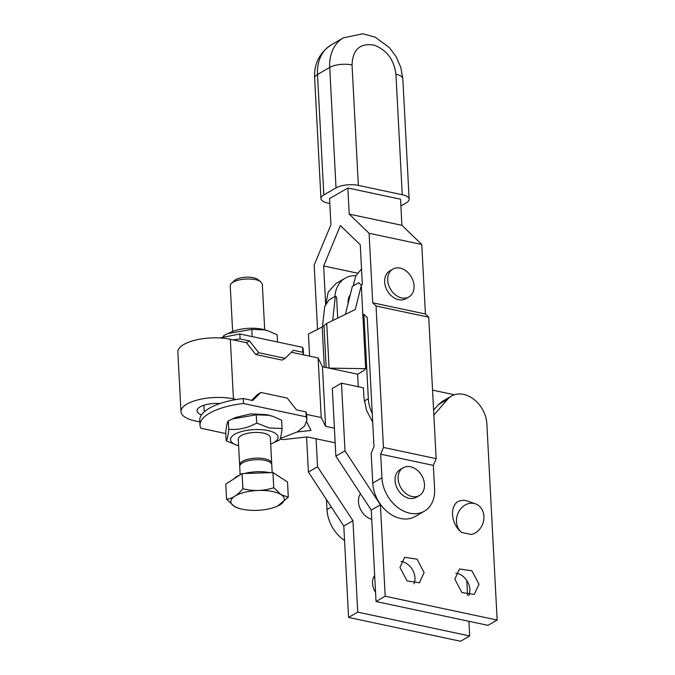 <?xml version="1.0" encoding="UTF-8"?>
<svg xmlns="http://www.w3.org/2000/svg" width="675" height="675" viewBox="0 0 675 675"><rect width="100%" height="100%" fill="white"/><g stroke="black" fill="none" stroke-linecap="round" stroke-linejoin="round"><path stroke-width="1.01" d="M306.56 436.995L308.399 472.053L343.794 526.028L348.578 617.439L460.536 641.25L469.69 635.951L468.923 621.287M374.785 577.589L373.52 577.387M335.163 442.842L316.086 438.792L317.554 466.746L352.941 520.72L357.733 612.141L469.69 635.951M467.564 595.333L466.788 580.534M371.731 519.345A16.057 12.082 -120.1 0 1 363.521 513.945A16.057 12.082 -120.1 0 1 358.467 501.812A16.057 12.082 -120.1 0 1 360.467 493.67M375.562 592.397A14.723 11.078 -120.1 0 1 372.507 583.36A14.723 11.078 -120.1 0 1 374.676 575.438M316.086 438.792L307.277 436.911L283.087 439.619L280.108 438.986M357.733 612.141L348.578 617.439M343.794 526.028L352.941 520.72M308.399 472.053L317.554 466.746M400.545 199.201L401.912 225.307L421.774 244.493L425.419 314.01L428.726 317.208L436.143 458.654L433.35 465.387L434.59 489.012A32.113 24.165 59.9 0 1 424.347 511.194L415.192 516.502A32.113 24.165 -120.1 0 1 388.15 512.418A32.113 24.165 -120.1 0 1 372.752 483.106L381.907 477.807L380.666 454.182L383.459 447.449L376.043 306.003L372.735 302.805L369.09 233.288L349.22 214.102L347.853 187.996L400.545 199.201M361.133 285.188L362.34 284.487L360.264 244.763L340.394 225.568L323.654 265.967L325.696 304.999M345.372 314.356L352.358 286.402L358.788 282.682L361.302 285.365L365.664 368.668L363.412 370.845L357.615 374.203L358.273 386.733M372.254 413.556A32.113 24.165 -120.1 0 1 368.331 398.689L363.901 314.28L367.217 317.478L373.984 446.58L371.191 453.313L372.752 483.106M317.537 329.223L314.17 265.098L330.919 224.699L329.552 198.593L347.853 187.996M344.554 540.506A32.113 24.165 -120.1 0 1 326.987 509.617L326.464 499.593M372.701 422.212L366.533 410.375L363.935 397.761L363.42 387.83L341.466 383.155L345.009 450.841L335.863 456.14L334.395 428.186L325.578 426.313L321.224 417.53L306.652 414.433A53.527 19.82 -3 0 1 306.678 414.762L306.939 419.732L304.653 425.967L297.388 431.865L280.311 438.48M306.728 421.9L310.973 430.448L297.16 432M357.615 374.203L322.456 366.727L318.102 357.944L291.372 352.257M454.393 394.782A32.113 24.165 59.9 0 0 454.208 394.74L432.548 390.142M355.902 275.704A32.113 24.165 59.9 0 0 345.127 278.201A32.113 24.165 59.9 0 0 334.91 296.511M337.694 318.102L336.589 297.042L335.323 296.274L332.699 320.532M350.274 294.739A16.057 12.082 59.9 0 0 348.038 302.763A16.057 12.082 59.9 0 0 348.055 303.193A16.057 12.082 59.9 0 0 348.081 303.531M329.805 203.479L327.839 203.065A16.057 5.948 -3 0 1 321.207 199.53A16.057 5.948 -3 0 1 320.954 198.602A16.057 5.948 -3 0 1 323.823 194.957L336.023 187.895A16.057 5.948 -3 0 1 346.351 184.967A16.057 5.948 -3 0 1 358.349 185.389L402.249 194.729A16.057 5.948 -3 0 1 408.881 198.264A16.057 5.948 -3 0 1 409.134 199.193A16.057 5.948 -3 0 1 406.274 202.829L400.891 205.943M401.912 225.307L349.22 214.102M421.774 244.493L369.09 233.288M425.419 314.01L372.735 302.805M392.842 269.123L389.787 270.886A16.057 12.082 59.9 0 0 384.649 281.551A16.057 12.082 59.9 0 0 384.666 281.981A16.057 12.082 59.9 0 0 392.361 296.637A16.057 12.082 59.9 0 0 405.886 298.679L408.94 296.916A16.057 12.082 -120.1 0 1 395.415 294.874A16.057 12.082 -120.1 0 1 387.72 280.218A16.057 12.082 -120.1 0 1 387.703 279.788A16.057 12.082 -120.1 0 1 392.842 269.123A16.057 12.082 -120.1 0 1 406.358 271.164A16.057 12.082 -120.1 0 1 414.062 285.82A16.057 12.082 -120.1 0 1 414.079 286.251A16.057 12.082 -120.1 0 1 408.94 296.916M428.726 317.208L376.043 306.003M436.143 458.654L383.459 447.449M433.35 465.387L380.666 454.182M381.907 477.807A32.113 24.165 59.9 0 0 397.297 507.119A32.113 24.165 59.9 0 0 424.347 511.194M403.245 467.741L400.199 469.513A16.057 12.082 59.9 0 0 395.077 480.608A16.057 12.082 59.9 0 0 400.132 492.742A16.057 12.082 59.9 0 0 416.298 497.306L419.344 495.534A16.057 12.082 -120.1 0 1 403.186 490.97A16.057 12.082 -120.1 0 1 398.123 478.837A16.057 12.082 -120.1 0 1 403.245 467.741A16.057 12.082 -120.1 0 1 419.411 472.306A16.057 12.082 -120.1 0 1 424.474 484.439A16.057 12.082 -120.1 0 1 419.344 495.534M345.009 450.841L380.405 504.816L385.189 596.236L497.146 620.047L486.869 423.9A26.764 20.14 59.9 0 0 474.044 399.473A26.764 20.14 59.9 0 0 451.499 396.073A26.764 20.14 59.9 0 0 447.593 399.313L433.856 415.066M454.849 579.133L459.54 568.958L471.935 570.831L478.997 584.263L474.297 594.43L461.903 592.566L454.849 579.133M399.963 567.456L404.663 557.288L417.057 559.162L424.111 572.594L419.42 582.761L407.025 580.888L399.963 567.456M461.784 532.474L471.344 534.507A16.057 13.432 -71 0 0 483.368 521.8A16.057 13.432 -71 0 0 475.419 503.812L467.1 500.951A16.057 13.432 -71 0 0 457.102 502.014C453.853 504.866 452.334 509.077 452.554 514.662C453.153 522.172 456.233 528.112 461.784 532.474A16.057 13.432 -71 0 1 457.026 516.198A16.057 13.432 -71 0 1 475.419 503.812M433.603 410.164L438.438 404.612L442.353 401.38L451.499 396.073M361.522 268.869L355.725 276.058L353.211 285.913M357.438 273.156L323.654 265.967M325.704 304.99L328.193 292.123L335.973 283.5L345.127 278.201M335.323 296.274L328.894 300.004L324.692 306.568L322.523 326.624M361.302 285.365L355.261 309.53L326.734 323.443L329.079 368.128L365.664 368.668M325.578 426.313L322.456 366.727M334.395 428.186L332.311 388.462L341.466 383.155M321.224 417.53L318.102 357.944M255.757 354.502L258.803 352.738L249.505 340.942L246.451 342.706L255.757 354.502L282.099 360.104L285.145 358.341L293.406 350.274L302.813 352.274L302.552 347.313A53.527 19.82 177 0 1 303.294 350.215L303.539 354.848A53.527 19.82 177 0 0 302.813 352.274M246.451 342.706L230.327 339.28A33.455 12.386 -3 0 0 195.488 340.099A33.455 12.386 -3 0 0 177.854 352.072L180.976 411.657A33.455 12.386 177 0 0 181.499 413.589A33.455 12.386 -3 0 0 195.311 420.955L199.851 421.917M219.923 403.549A17.398 6.438 177 0 0 197.007 410.822A17.398 6.438 177 0 0 197.277 411.826A17.398 6.438 177 0 0 201.538 414.83A53.527 19.82 -3 0 1 209.318 408.232A53.527 19.82 -3 0 1 219.923 403.549A53.527 19.82 -3 0 1 236.402 399.49L233.449 398.866A33.455 12.386 177 0 0 198.61 399.693A33.455 12.386 177 0 0 180.976 411.657M251.606 400.309L257.833 394.225L260.887 392.462L287.229 398.064L296.527 409.86L305.935 411.86L306.197 416.829L243.481 403.49L243.228 398.528L252.627 400.528L260.887 392.462M335.863 456.14L371.25 510.114L376.043 601.535L488 625.345L497.146 620.047M468.83 595.536A14.723 11.078 59.9 0 0 469.842 589.57A14.723 11.078 59.9 0 0 455.861 573.159M413.944 583.867A14.723 11.078 59.9 0 0 414.965 577.893A14.723 11.078 59.9 0 0 400.984 561.482M326.734 323.443L323.983 325.713L326.177 367.512M309.589 356.13L308.424 334.041L324.008 326.042M322.186 326.759L324.304 367.116M380.405 504.816L371.25 510.114M385.189 596.236L376.043 601.535M258.803 352.738L285.145 358.341M249.505 340.942L240.106 338.943L239.844 333.973L219.831 337.947M233.28 339.905A53.527 19.82 -3 0 1 240.106 338.943M225.804 433.561L200.77 428.237A53.527 19.82 -3 0 1 200.028 425.334L199.766 420.365A53.527 19.82 -3 0 1 201.538 414.83M239.844 333.973L302.552 347.313M223.923 336.833L223.847 335.526L227.863 333.568L251.783 329.383L264.347 329.864L268.405 330.969L277.138 334.783L277.518 341.989M251.783 329.383L252.163 336.597M223.012 337.061L223.847 335.526M268.405 330.969L265.899 330.142A23.819 8.817 177 0 0 262.583 329.257A23.819 8.817 177 0 0 231.474 331.948L227.863 333.568M232.63 331.459L230.234 285.812A16.057 5.948 -3 0 1 231.441 283.382A16.057 5.948 -3 0 1 233.103 282.175C239.254 278.277 255.437 277.898 260.415 281.526L262.313 284.133L264.701 329.78M260.854 281.838L257.715 279.433A12.774 4.733 177 0 0 257.369 279.188A12.774 4.733 177 0 0 235.634 279.703A12.774 4.733 177 0 0 234.318 280.657L231.441 283.382M239.802 465.716A16.057 5.948 -3 0 1 239.625 464.94A16.057 5.948 -3 0 1 242.494 461.303A16.057 5.948 -3 0 1 269.806 460.654A16.057 5.948 -3 0 1 271.696 463.261A16.057 5.948 -3 0 1 271.603 464.046M239.625 464.94L238.283 439.265A16.057 5.948 -3 0 1 250.265 432.844A16.057 5.948 -3 0 1 268.456 434.978A16.057 5.948 -3 0 1 270.354 437.577L271.696 463.261M272.185 472.584L271.78 464.813A16.057 5.948 177 0 0 269.89 462.206A16.057 5.948 177 0 0 242.57 462.856A16.057 5.948 177 0 0 239.709 466.493L240.148 474.837M234.006 478.778A23.768 8.8 -3 0 1 237.026 476.407A23.768 8.8 -3 0 1 239.819 475.048M244.46 473.513A23.768 8.8 -3 0 1 269.882 472.669M276.657 474.972A23.768 8.8 -3 0 1 277.459 475.453A23.768 8.8 -3 0 1 278.159 475.951M288.309 497.171L287.516 482.017L272.945 472.568L242.097 473.588L225.796 484.051L226.589 499.213C232.183 498.665 237.608 495.18 242.89 488.742C253.328 491.349 263.613 491.012 273.738 487.721L281.137 494.674L288.309 497.171L277.45 506.149M272.945 472.568L273.738 487.721M238.587 508.258A26.764 9.906 -3 0 1 233.989 506.157A26.764 9.906 -3 0 1 244.957 492.235A26.764 9.906 -3 0 1 281.137 494.674A26.764 9.906 -3 0 1 277.256 506.233A26.764 9.906 -3 0 1 238.587 508.258L233.989 506.157L226.589 499.213M242.097 473.588L242.89 488.742M200.028 425.334A53.527 19.82 -3 0 1 209.579 413.193A53.527 19.82 -3 0 1 243.481 403.49M236.402 399.49A53.527 19.82 -3 0 1 243.228 398.528M306.197 416.829L306.939 419.732M232.976 418.694L235.955 417.352L250.864 413.876L267.055 414.669L272.886 416.374L281.618 420.188L282.049 428.482L269.494 428.001L256.694 423.09C247.539 428.085 238.224 430.135 228.757 429.233C228.057 436.025 227.197 439.872 226.184 440.767L237.423 445.399A23.819 8.817 -3 0 1 234.782 434.27A23.819 8.817 -3 0 1 267.891 430.557A23.819 8.817 -3 0 1 273.856 442.572A23.819 8.817 -3 0 1 271.848 443.602A23.819 8.817 -3 0 1 270.692 444.083M305.935 411.86A53.527 19.82 -3 0 1 306.652 414.433M226.184 440.767L225.745 432.472C226.446 425.621 227.306 421.774 228.327 420.938L232.343 418.973L256.264 414.796L268.827 415.277L272.886 416.374M228.327 420.938L228.757 429.233M256.264 414.796L256.694 423.09M271.848 443.602L279.475 440.016C280.488 439.121 281.348 435.274 282.049 428.482M238.621 445.77A23.819 8.817 -3 0 1 237.423 445.399M368.331 398.689L364.247 401.06M331.366 507.077L326.987 509.617M204.263 411.809L203.918 405.236M233.449 398.866L230.327 339.28M323.823 194.957L317.503 74.512A42.82 32.223 -120.1 0 1 331.163 44.93C319.452 52.768 313.942 63.838 314.643 78.148A16.057 5.948 -3 0 1 317.503 74.512L329.712 67.441A16.057 5.948 -3 0 1 340.04 64.513A16.057 5.948 -3 0 1 352.038 64.943C352.738 49.342 360.155 42.761 374.279 45.183C386.885 50.102 394.107 59.797 395.938 74.275C399.516 75.068 401.726 76.25 402.57 77.811A16.057 5.948 -3 0 1 402.823 78.739L400.781 67.357L396.149 56.759L389.399 47.613L375.249 37.192L362.821 33.75L343.373 37.859L331.163 44.93M402.249 194.729L395.938 74.275M358.349 185.389L352.038 64.943M336.023 187.895L329.712 67.441A42.82 32.223 -120.1 0 1 343.373 37.859M438.438 404.612L447.593 399.313M320.954 198.602L314.643 78.148M409.134 199.193L402.823 78.739"/></g></svg>
